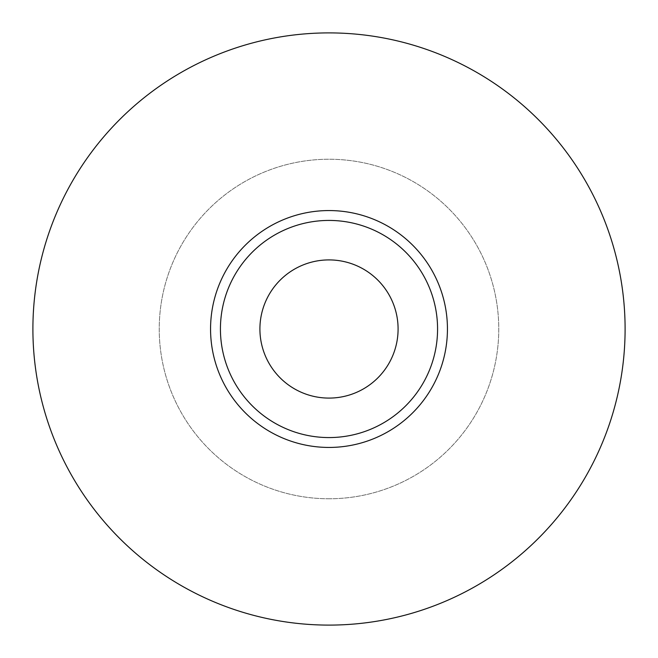 <?xml version="1.0" encoding="UTF-8"?>
<svg xmlns="http://www.w3.org/2000/svg" width="658" height="658" viewBox="0 0 658 658"><rect width="100%" height="100%" fill="white"/><g stroke="black" fill="none" stroke-linecap="round" stroke-linejoin="round"><path stroke-width="0.49" stroke-dasharray="3.29 2.47" d="M329 398.09A69.09 69.09 0 0 1 259.91 329A69.09 69.09 0 0 1 329 259.91A69.09 69.09 0 0 1 398.09 329A69.09 69.09 0 0 1 329 398.09M329 220.43A108.57 108.57 0 0 1 437.57 329A108.57 108.57 0 0 1 329 437.57A108.57 108.57 0 0 1 220.43 329A108.57 108.57 0 0 1 329 220.43A108.57 108.57 0 0 1 437.57 329A108.57 108.57 0 0 1 329 437.57A108.57 108.57 0 0 1 220.43 329A108.57 108.57 0 0 1 329 220.43A108.57 108.57 0 0 1 437.57 329A108.57 108.57 0 0 1 329 437.57A108.57 108.57 0 0 1 220.43 329A108.57 108.57 0 0 1 329 220.43M329 210.56A118.44 118.44 0 0 1 447.44 329A118.44 118.44 0 0 1 329 447.44A118.44 118.44 0 0 1 210.56 329A118.44 118.44 0 0 1 329 210.56A118.44 118.44 0 0 1 447.44 329A118.44 118.44 0 0 1 329 447.44A118.44 118.44 0 0 1 210.56 329A118.44 118.44 0 0 1 329 210.56A118.44 118.44 0 0 1 447.44 329A118.44 118.44 0 0 1 329 447.44A118.44 118.44 0 0 1 210.56 329A118.44 118.44 0 0 1 329 210.56A118.44 118.44 0 0 1 447.44 329A118.44 118.44 0 0 1 329 447.44A118.44 118.44 0 0 1 210.56 329A118.44 118.44 0 0 1 329 210.56M329 32.9A296.1 296.1 0 0 1 625.1 329A296.1 296.1 0 0 1 329 625.1A296.1 296.1 0 0 1 32.9 329A296.1 296.1 0 0 1 329 32.9M329 498.764A169.764 169.764 0 0 1 159.236 329A169.764 169.764 0 0 1 329 159.236A169.764 169.764 0 0 1 498.764 329A169.764 169.764 0 0 1 329 498.764A169.764 169.764 0 0 1 159.236 329A169.764 169.764 0 0 1 329 159.236A169.764 169.764 0 0 1 498.764 329A169.764 169.764 0 0 1 329 498.764"/><path stroke-width="0.99" d="M329 398.09A69.09 69.09 0 0 1 259.91 329A69.09 69.09 0 0 1 329 259.91A69.09 69.09 0 0 1 398.09 329A69.09 69.09 0 0 1 329 398.09M329 220.43A108.57 108.57 0 0 1 437.57 329A108.57 108.57 0 0 1 329 437.57A108.57 108.57 0 0 1 220.43 329A108.57 108.57 0 0 1 329 220.43M329 210.56A118.44 118.44 0 0 1 447.44 329A118.44 118.44 0 0 1 329 447.44A118.44 118.44 0 0 1 210.56 329A118.44 118.44 0 0 1 329 210.56M329 32.9A296.1 296.1 0 0 1 625.1 329A296.1 296.1 0 0 1 329 625.1A296.1 296.1 0 0 1 32.9 329A296.1 296.1 0 0 1 329 32.9"/></g></svg>
